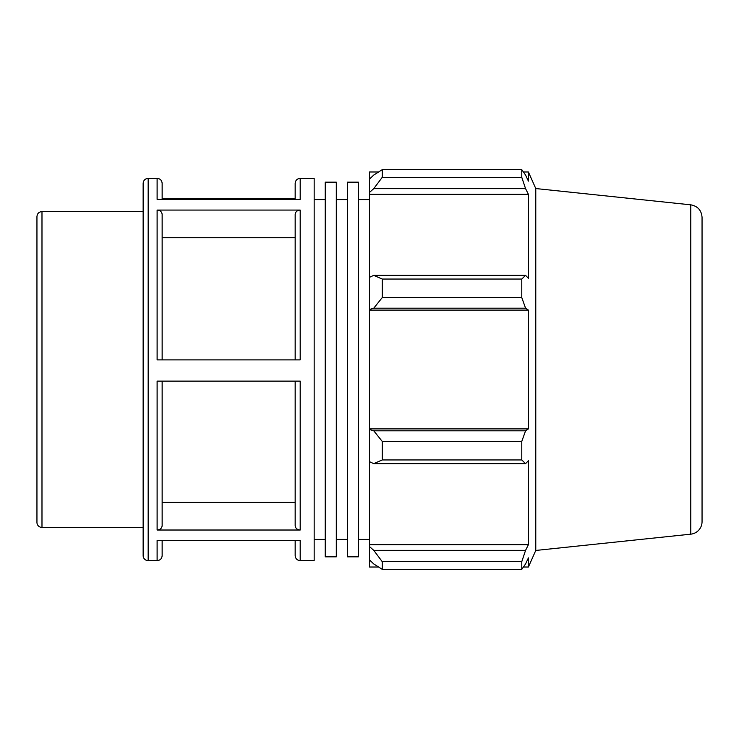 <?xml version="1.0" encoding="UTF-8"?>
<svg xmlns="http://www.w3.org/2000/svg" width="739" height="739" viewBox="0 0 739 739"><rect width="100%" height="100%" fill="white"/><g stroke="black" fill="none" stroke-linecap="round" stroke-linejoin="round"><path stroke-width="1.11" d="M325.234 369.5L325.234 556.827L336.3 556.827L336.3 182.173L325.234 182.173L325.234 369.5M347.367 369.5L347.367 556.827L358.433 556.827L358.433 182.173L347.367 182.173L347.367 369.5M41.984 211.566L41.984 527.434A5.034 5.034 0 0 1 36.95 522.399L36.95 216.601C37.246 213.543 38.927 211.862 41.984 211.566L143.144 211.566M162.146 359.884L162.146 214.439C161.85 211.797 160.169 210.338 157.111 210.079L157.111 359.884L300.191 359.884L300.191 210.079L157.111 210.079M148.169 178.358C145.121 178.653 143.44 180.325 143.144 183.383L143.144 555.617A5.034 5.034 0 0 0 148.169 560.642L148.169 178.358L157.111 178.358L157.111 199.364L300.191 199.364L300.191 178.358L314.167 178.358L314.167 560.642L300.191 560.642L300.191 540.542L157.111 540.542L157.111 560.642C160.169 560.347 161.85 558.675 162.146 555.617L162.146 540.542M295.166 198.458L162.146 198.458M157.111 530.02L300.191 530.02L300.191 381.121L157.111 381.121L157.111 530.02C160.169 529.752 161.841 528.302 162.146 525.66L162.146 381.121M162.146 199.364L162.146 183.383C161.85 180.325 160.169 178.653 157.111 178.358M300.191 210.079C297.143 210.338 295.461 211.797 295.166 214.439L295.166 359.884M300.191 178.358C297.143 178.653 295.461 180.325 295.166 183.383L295.166 199.364M295.166 540.542L295.166 555.617C295.461 558.675 297.143 560.347 300.191 560.642M295.166 381.121L295.166 525.66C295.461 528.302 297.143 529.752 300.191 530.02M295.166 237.727L162.146 237.727M162.146 502.391L295.166 502.391M378.544 567.016L369.5 567.016L369.5 559.903L373.749 563.949L382.239 569.335L382.239 561.658L373.749 550.352L369.5 546.583L369.5 559.903M369.5 546.583L369.5 461.681L373.749 463.649L382.239 459.954L382.239 441.414L373.749 430.809L369.5 429.535L369.5 461.681M369.5 429.535L369.5 309.465L373.749 308.191L382.239 297.586L382.239 279.046L373.749 275.351L369.5 277.319L369.5 309.465M369.5 277.319L369.5 192.417L373.749 188.648L382.239 177.342L382.239 169.665L373.749 175.051L369.5 179.097L369.5 192.417M369.5 179.097L369.5 171.984L378.544 171.984M690.789 204.832C697.727 206.144 701.477 210.31 702.05 217.34L702.05 521.66A12.572 12.572 0 0 1 690.789 534.168L690.789 204.832L535.775 188.547L528.403 171.984L528.403 181.12L525.568 175.051L521.78 169.665L521.78 177.342L382.239 177.342M382.239 169.665L521.78 169.665M373.749 188.648L525.568 188.648L528.403 194.302L528.403 278.298L525.568 275.351L373.749 275.351M382.239 279.046L521.78 279.046L525.568 275.351M369.5 428.897L528.403 428.897L525.568 430.809L373.749 430.809M382.239 441.414L521.78 441.414L525.568 430.809M369.5 544.698L528.403 544.698L525.568 550.352L373.749 550.352M382.239 561.658L521.78 561.658L525.568 550.352M373.749 308.191L525.568 308.191L521.78 297.586L382.239 297.586M369.5 310.103L528.403 310.103L528.403 428.897M525.568 308.191L528.403 310.103M535.775 188.547L535.775 550.453L528.403 567.016L528.403 557.88L525.568 563.949L521.78 569.335L382.239 569.335M521.78 441.414L521.78 459.954L382.239 459.954M373.749 463.649L525.568 463.649L521.78 459.954M525.568 463.649L528.403 460.702L528.403 544.698M521.78 561.658L521.78 569.335M525.568 188.648L521.78 177.342M521.78 279.046L521.78 297.586M369.5 194.302L528.403 194.302M358.433 539.405L369.5 539.405M358.433 199.595L369.5 199.595M336.3 539.405L347.367 539.405M336.3 199.595L347.367 199.595M41.984 527.434L143.144 527.434M148.169 560.642L157.111 560.642M690.789 534.168L535.775 550.453M523.434 171.984L528.403 171.984M523.434 567.016L528.403 567.016M314.167 539.405L325.234 539.405M314.167 199.595L325.234 199.595"/></g></svg>
